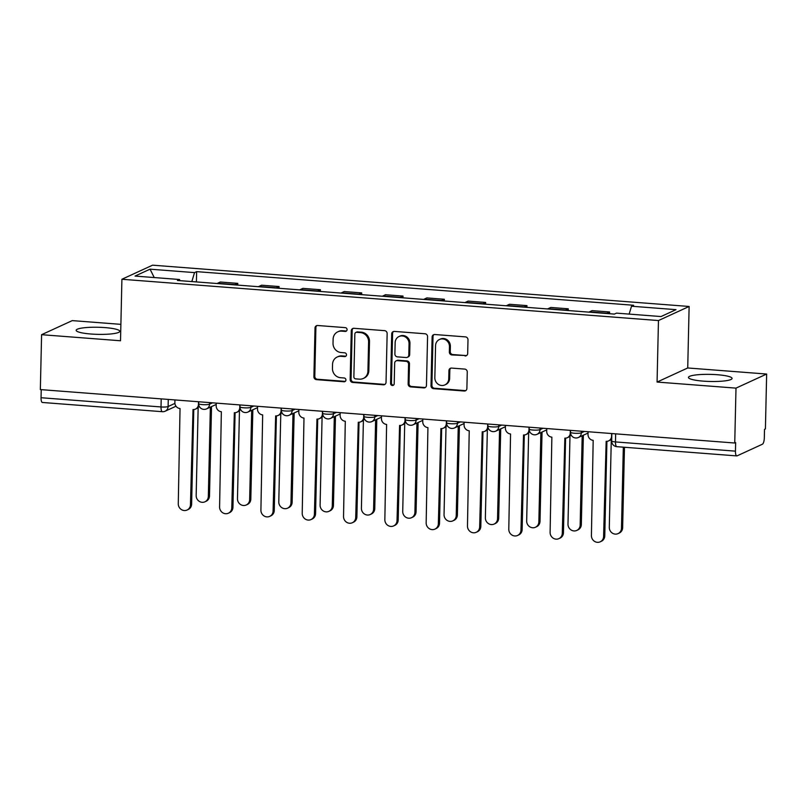 <?xml version="1.0" encoding="UTF-8"?>
<svg xmlns="http://www.w3.org/2000/svg" width="807" height="807" viewBox="0 0 807 807"><rect width="100%" height="100%" fill="white"/><g stroke="black" fill="none" stroke-linecap="round" stroke-linejoin="round"><path stroke-width="1.21" d="M347.071 329.67A1.917 1.796 -114.7 0 0 345.295 327.632L317.676 325.503A2.744 2.572 -114.7 0 0 315.012 328.015L313.903 376.738A2.744 2.572 -114.7 0 0 316.445 379.643L344.064 381.772A1.917 1.796 -114.7 0 0 345.921 380.016A1.917 1.796 -114.7 0 0 344.145 377.979L340.574 377.706A8.786 8.221 -114.7 0 1 332.454 368.406L332.545 364.34A8.786 8.221 -114.7 0 1 337.195 357.007A8.786 8.221 -114.7 0 1 341.058 356.321L344.629 356.593A1.917 1.796 -114.7 0 0 346.496 354.838A1.917 1.796 -114.7 0 0 344.72 352.81L341.149 352.528A8.786 8.221 -114.7 0 1 333.019 343.227L333.12 339.172A8.786 8.221 -114.7 0 1 337.77 331.828A8.786 8.221 -114.7 0 1 341.633 331.142L345.204 331.425A1.917 1.796 -114.7 0 0 347.071 329.67M717.241 374.72A21.809 3.541 1.3 0 0 688.472 377.434A21.809 3.541 1.3 0 0 703.301 381.136A21.809 3.541 1.3 0 0 732.07 378.422A21.809 3.541 1.3 0 0 717.241 374.72M104.95 327.602A21.809 3.541 1.3 0 0 76.171 330.315A21.809 3.541 1.3 0 0 90.999 334.017A21.809 3.541 1.3 0 0 119.779 331.304A21.809 3.541 1.3 0 0 104.95 327.602M465.024 355.968A2.744 2.572 -114.7 0 0 467.687 353.456L467.989 339.787A2.744 2.572 -114.7 0 0 465.457 336.882L434.781 334.522A2.744 2.572 -114.7 0 0 432.118 337.023L431.009 385.756A2.744 2.572 -114.7 0 0 433.551 388.661L464.227 391.022A2.744 2.572 -114.7 0 0 466.89 388.51L467.263 371.997A2.744 2.572 -114.7 0 0 464.721 369.092L451.597 368.083A2.744 2.572 -114.7 0 0 448.934 370.584L448.753 378.776A7.344 6.87 -114.7 0 1 444.859 384.919A7.344 6.87 -114.7 0 1 434.842 377.706L435.568 345.628A7.344 6.87 -114.7 0 1 439.462 339.495A7.344 6.87 -114.7 0 1 449.479 346.697L449.358 352.044A2.744 2.572 -114.7 0 0 451.89 354.949L465.911 355.554A2.744 2.572 -114.7 0 0 466.658 355.494M658.462 320.55L657.069 382.054L735.994 388.127L734.743 443.013L40.35 389.579L41.591 334.693L120.515 340.766L121.907 279.262L658.462 320.55L689.128 306.468L152.573 265.18L121.907 279.262M387.148 333.563A2.744 2.572 -114.7 0 0 384.606 330.658L353.93 328.298A2.744 2.572 -114.7 0 0 351.277 330.799L350.167 379.532A2.744 2.572 -114.7 0 0 352.709 382.437L383.375 384.798A2.744 2.572 -114.7 0 0 386.039 382.296L387.148 333.563M394.361 331.405L425.027 333.765A2.744 2.572 -114.7 0 1 427.569 336.67L426.459 385.403A2.744 2.572 -114.7 0 1 423.806 387.905L410.672 386.896A2.744 2.572 -114.7 0 1 408.14 383.991L408.584 364.229A2.744 2.572 -114.7 0 0 406.052 361.324L397.337 360.648A2.744 2.572 -114.7 0 0 394.673 363.16L394.209 383.739A1.917 1.796 -114.7 0 1 393.191 385.343A1.917 1.796 -114.7 0 1 390.568 383.456L391.698 333.916A2.744 2.572 -114.7 0 1 394.361 331.405M735.994 388.127L766.65 374.045L765.409 428.931L764.511 429.334L764.32 437.888A5.588 1.745 94.4 0 1 762.403 444.223L737.104 455.844A5.588 1.745 94.4 0 1 736.801 455.905L616.83 446.675A5.588 1.745 -85.6 0 1 615.479 441.923L735.449 451.153A5.588 1.745 94.4 0 0 736.801 455.905M120.889 324.353L72.257 320.611L41.591 334.693M766.65 374.045L687.725 367.972L689.128 306.468M734.743 443.013L735.641 442.599L735.449 451.153M161.198 398.88L161.017 406.95A5.588 1.745 -85.6 0 0 162.378 411.701L42.408 402.471A5.588 1.745 -85.6 0 1 41.046 397.72L161.017 406.95A5.588 0.908 1.3 0 0 168.108 406.536L174.907 403.409M41.238 389.65L41.046 397.72M234.625 284.871A12.862 4.015 -85.6 0 1 235.029 284.619L217.557 283.277A12.862 4.015 94.4 0 0 217.144 283.529M217.557 283.277L220.281 282.016L237.762 283.368L237.722 285.103M235.029 284.619L237.762 283.368M279.03 288.291L279.071 286.546L261.589 285.204L258.865 286.455A12.862 4.015 94.4 0 0 258.462 286.707M275.933 288.049A12.862 4.015 -85.6 0 1 276.347 287.796L279.071 286.546M320.349 291.468L320.389 289.723L302.907 288.381L300.184 289.632A12.862 4.015 94.4 0 0 299.77 289.884M317.252 291.226A12.862 4.015 -85.6 0 1 317.665 290.974L320.389 289.723M361.657 294.646L361.697 292.901L344.226 291.559L341.492 292.81A12.862 4.015 94.4 0 0 341.089 293.062M358.56 294.404A12.862 4.015 -85.6 0 1 358.974 294.162L361.697 292.901M402.975 297.823L403.016 296.078L385.534 294.737L382.811 295.987A12.862 4.015 94.4 0 0 382.397 296.24M399.879 297.591A12.862 4.015 -85.6 0 1 400.292 297.339L403.016 296.078M444.294 301.001L444.334 299.266L426.853 297.914L424.129 299.175A12.862 4.015 94.4 0 0 423.715 299.417M441.197 300.769A12.862 4.015 -85.6 0 1 441.6 300.517L444.334 299.266M485.602 304.178L485.643 302.443L468.161 301.092L465.437 302.353A12.862 4.015 94.4 0 0 465.024 302.605M482.505 303.946A12.862 4.015 -85.6 0 1 482.919 303.694L485.643 302.443M526.921 307.366L526.961 305.621L509.479 304.279L506.756 305.53A12.862 4.015 94.4 0 0 506.342 305.782M523.824 307.124A12.862 4.015 -85.6 0 1 524.227 306.872L526.961 305.621M568.229 310.544L568.269 308.799L550.798 307.457L548.064 308.708A12.862 4.015 94.4 0 0 547.66 308.96M565.132 310.302A12.862 4.015 -85.6 0 1 565.546 310.049L568.269 308.799M609.547 313.721L609.588 311.976L592.106 310.634L589.382 311.885A12.862 4.015 94.4 0 0 588.969 312.138M606.45 313.479A12.862 4.015 -85.6 0 1 606.864 313.237L609.588 311.976M179.931 280.665L179.517 279.504L135.031 276.075L150.041 269.175L194.537 272.605L191.834 281.572M629.137 314.105L631.518 306.226L633.616 305.268L196.636 271.636L194.537 272.605M631.518 306.226L676.004 309.656L660.994 316.556L616.498 313.126L614.399 314.094L177.419 280.463L179.517 279.504M657.069 382.054L687.725 367.972M196.404 281.925L196.636 271.636M150.041 269.175L154.248 277.558M346.465 331.001A1.917 1.796 -114.7 0 1 346.102 331.011L342.521 330.739A8.786 8.221 -114.7 0 0 338.658 331.415L337.77 331.828M337.195 357.007L338.093 356.593A8.786 8.221 -114.7 0 1 341.956 355.907L345.527 356.19A1.917 1.796 -114.7 0 0 345.89 356.18M316.929 325.564A2.744 2.572 -114.7 0 0 315.9 327.602L314.801 376.334A2.744 2.572 -114.7 0 0 317.333 379.24L344.952 381.358A1.917 1.796 -114.7 0 0 345.325 381.348M353.194 328.348A2.744 2.572 -114.7 0 0 352.165 330.396L351.065 379.119A2.744 2.572 -114.7 0 0 353.597 382.024L384.273 384.384A2.744 2.572 -114.7 0 0 385.01 384.334M356.704 332.302A1.917 1.796 -114.7 0 0 354.848 334.058L353.87 376.829A1.917 1.796 -114.7 0 0 355.655 378.866L359.418 379.159A8.786 8.221 -114.7 0 0 363.281 378.473A8.786 8.221 -114.7 0 0 367.931 371.139L368.597 341.896A8.786 8.221 -114.7 0 0 360.477 332.595L356.704 332.302L357.602 331.899A1.917 1.796 -114.7 0 0 356.755 332.04L355.867 332.454M363.281 378.473L364.179 378.069A8.786 8.221 -114.7 0 0 368.829 370.726L367.931 371.139M357.602 331.899L361.375 332.181A8.786 8.221 -114.7 0 1 369.495 341.492L368.829 370.726M396.136 360.87L397.024 360.457A2.744 2.572 -114.7 0 1 398.234 360.245L406.94 360.911A2.744 2.572 -114.7 0 1 409.482 363.816L409.028 383.577A2.744 2.572 -114.7 0 0 411.57 386.492L424.694 387.501A2.744 2.572 -114.7 0 0 425.44 387.441M393.614 331.465A2.744 2.572 -114.7 0 0 392.585 333.503L391.466 383.043A1.917 1.796 -114.7 0 0 393.614 385.07M409.048 343.721A7.344 6.87 -114.7 0 0 399.031 336.519A7.344 6.87 -114.7 0 0 395.148 342.652L394.885 353.96A2.744 2.572 -114.7 0 0 397.427 356.865L406.133 357.531A2.744 2.572 -114.7 0 0 408.796 355.03L409.048 343.721L409.946 343.318A7.344 6.87 -114.7 0 0 399.929 336.105L399.031 336.519M407.343 357.319L408.231 356.906A2.744 2.572 -114.7 0 0 409.684 354.616L408.796 355.03M409.946 343.318L409.684 354.616M439.462 339.495L440.35 339.081A7.344 6.87 -114.7 0 1 450.367 346.284L450.245 351.63A2.744 2.572 -114.7 0 0 452.788 354.545L465.911 355.554M444.859 384.919L445.757 384.505A7.344 6.87 -114.7 0 0 449.64 378.372L448.753 378.776M450.861 368.133A2.744 2.572 -114.7 0 0 449.832 370.181L449.64 378.372M434.045 334.572A2.744 2.572 -114.7 0 0 433.016 336.61L431.906 385.343A2.744 2.572 -114.7 0 0 434.448 388.248L465.114 390.608A2.744 2.572 -114.7 0 0 465.861 390.558M198.159 407.485L196.162 495.508A6.426 6.022 -114.7 0 0 204.938 501.813A6.426 6.022 -114.7 0 0 208.337 496.446L210.365 407.132M211.525 406.597L209.497 495.912A6.426 6.022 65.3 0 1 206.098 501.278L204.938 501.813M174.927 399.939L174.867 402.612A5.588 5.235 -114.7 0 0 180.042 408.534L178.276 503.719A6.426 6.022 -114.7 0 0 187.053 510.034A6.426 6.022 -114.7 0 0 190.462 504.657L193.014 409.532A5.588 5.235 -114.7 0 0 198.441 404.428L198.683 404.317M199.127 406.032A5.588 5.235 65.3 0 1 196.646 408.564L195.476 409.099M193.771 409.542L191.622 504.123A6.426 6.022 65.3 0 1 188.223 509.499L187.053 510.034M198.502 401.745L198.441 404.428M239.467 410.662L237.47 498.686A6.426 6.022 -114.7 0 0 246.246 504.99A6.426 6.022 -114.7 0 0 249.656 499.624L251.683 410.309M252.843 409.774L250.816 499.089A6.426 6.022 65.3 0 1 247.406 504.466L246.246 504.99M280.786 413.84L278.788 501.863A6.426 6.022 -114.7 0 0 287.564 508.178A6.426 6.022 -114.7 0 0 290.964 502.801L292.991 413.487M294.152 412.962L292.134 502.267A6.426 6.022 65.3 0 1 288.724 507.643L287.564 508.178M216.246 403.117L216.185 405.79A5.588 5.235 -114.7 0 0 221.36 411.721L219.595 506.897A6.426 6.022 -114.7 0 0 228.371 513.212A6.426 6.022 -114.7 0 0 231.78 507.835L234.333 412.72A5.588 5.235 -114.7 0 0 239.76 407.606L239.992 407.495M240.436 409.21A5.588 5.235 65.3 0 1 237.954 411.752L236.794 412.276M235.089 412.72L232.941 507.3A6.426 6.022 65.3 0 1 229.531 512.677L228.371 513.212M239.82 404.922L239.76 407.606M257.564 406.294L257.504 408.978A5.588 5.235 -114.7 0 0 262.668 414.899L260.913 510.074A6.426 6.022 -114.7 0 0 269.689 516.389A6.426 6.022 -114.7 0 0 273.089 511.013L275.651 415.898A5.588 5.235 -114.7 0 0 281.068 410.783L281.31 410.672M281.754 412.397A5.588 5.235 65.3 0 1 279.272 414.929L278.102 415.464M276.398 415.898L274.249 510.478A6.426 6.022 65.3 0 1 270.849 515.855L269.689 516.389M281.129 408.11L281.068 410.783M322.094 417.027L320.097 505.041A6.426 6.022 -114.7 0 0 328.873 511.356A6.426 6.022 -114.7 0 0 332.282 505.979L334.31 416.674M335.47 416.14L333.442 505.444A6.426 6.022 65.3 0 1 330.033 510.821L328.873 511.356M363.412 420.205L361.415 508.218A6.426 6.022 -114.7 0 0 370.191 514.533A6.426 6.022 -114.7 0 0 373.601 509.156L375.618 419.852M376.788 419.317L374.761 508.622A6.426 6.022 65.3 0 1 371.351 513.998L370.191 514.533M404.721 423.382L402.723 511.396A6.426 6.022 -114.7 0 0 411.499 517.711A6.426 6.022 -114.7 0 0 414.909 512.334L416.937 423.029M418.097 422.495L416.069 511.799A6.426 6.022 65.3 0 1 412.67 517.176L411.499 517.711M298.872 409.472L298.812 412.155A5.588 5.235 -114.7 0 0 303.987 418.076L302.222 513.252A6.426 6.022 -114.7 0 0 310.998 519.567A6.426 6.022 -114.7 0 0 314.407 514.19L316.959 419.075A5.588 5.235 -114.7 0 0 322.386 413.971L322.618 413.86M323.072 415.575A5.588 5.235 65.3 0 1 320.581 418.107L319.421 418.641M317.716 419.075L315.567 513.655A6.426 6.022 65.3 0 1 312.158 519.032L310.998 519.567M322.447 411.288L322.386 413.971M340.191 412.649L340.13 415.333A5.588 5.235 -114.7 0 0 345.295 421.254L343.54 516.44A6.426 6.022 -114.7 0 0 352.316 522.744A6.426 6.022 -114.7 0 0 355.716 517.378L358.278 422.253A5.588 5.235 -114.7 0 0 363.695 417.148L363.937 417.037M364.381 418.752A5.588 5.235 65.3 0 1 361.899 421.284L360.739 421.819M359.024 422.253L356.886 516.843A6.426 6.022 65.3 0 1 353.476 522.21L352.316 522.744M363.755 414.465L363.695 417.148M381.499 415.827L381.439 418.51A5.588 5.235 -114.7 0 0 386.614 424.432L384.848 519.617A6.426 6.022 -114.7 0 0 393.624 525.922A6.426 6.022 -114.7 0 0 397.034 520.555L399.586 425.43A5.588 5.235 -114.7 0 0 405.013 420.326L405.255 420.215M405.699 421.93A5.588 5.235 65.3 0 1 403.207 424.462L402.047 424.996M400.343 425.43L398.194 520.021A6.426 6.022 65.3 0 1 394.784 525.397L393.624 525.922M405.074 417.643L405.013 420.326M446.039 426.56L444.042 514.584A6.426 6.022 -114.7 0 0 452.818 520.888A6.426 6.022 -114.7 0 0 456.227 515.522L458.255 426.207M459.415 425.672L457.387 514.987A6.426 6.022 65.3 0 1 453.978 520.354L452.818 520.888M422.818 419.015L422.757 421.688A5.588 5.235 -114.7 0 0 427.932 427.609L426.167 522.795A6.426 6.022 -114.7 0 0 434.943 529.11A6.426 6.022 -114.7 0 0 438.352 523.733L440.904 428.608A5.588 5.235 -114.7 0 0 446.321 423.504L446.564 423.393M447.007 425.107A5.588 5.235 65.3 0 1 444.526 427.639L443.366 428.174M441.651 428.618L439.512 523.198A6.426 6.022 65.3 0 1 436.103 528.575L434.943 529.11M446.382 420.82L446.321 423.504M487.357 429.738L485.36 517.761A6.426 6.022 -114.7 0 0 494.136 524.066A6.426 6.022 -114.7 0 0 497.536 518.699L499.563 429.385M500.723 428.85L498.696 518.165A6.426 6.022 65.3 0 1 495.296 523.541L494.136 524.066M464.126 422.192L464.065 424.865A5.588 5.235 -114.7 0 0 469.24 430.797L467.475 525.972A6.426 6.022 -114.7 0 0 476.251 532.287A6.426 6.022 -114.7 0 0 479.661 526.91L482.223 431.795A5.588 5.235 -114.7 0 0 487.64 426.681L487.882 426.57M488.326 428.285A5.588 5.235 65.3 0 1 485.844 430.827L484.674 431.352M482.969 431.795L480.821 526.376A6.426 6.022 65.3 0 1 477.421 531.752L476.251 532.287M487.7 424.008L487.64 426.681M528.666 432.915L526.668 520.939A6.426 6.022 -114.7 0 0 535.444 527.253A6.426 6.022 -114.7 0 0 538.854 521.877L540.882 432.562M542.042 432.038L540.014 521.342A6.426 6.022 65.3 0 1 536.605 526.719L535.444 527.253M505.444 425.37L505.384 428.053A5.588 5.235 -114.7 0 0 510.559 433.974L508.793 529.15A6.426 6.022 -114.7 0 0 517.569 535.465A6.426 6.022 -114.7 0 0 520.979 530.088L523.531 434.973A5.588 5.235 -114.7 0 0 528.958 429.859L529.19 429.748M529.634 431.473A5.588 5.235 65.3 0 1 527.153 434.005L525.993 434.539M524.288 434.973L522.139 529.553A6.426 6.022 65.3 0 1 518.73 534.93L517.569 535.465M529.019 427.185L528.958 429.859M569.984 436.103L567.987 524.116A6.426 6.022 -114.7 0 0 576.763 530.431A6.426 6.022 -114.7 0 0 580.162 525.054L582.19 435.75M583.36 435.215L581.333 524.52A6.426 6.022 65.3 0 1 577.923 529.896L576.763 530.431M546.763 428.547L546.702 431.231A5.588 5.235 -114.7 0 0 551.867 437.152L550.112 532.327A6.426 6.022 -114.7 0 0 558.888 538.642A6.426 6.022 -114.7 0 0 562.287 533.266L564.85 438.151A5.588 5.235 -114.7 0 0 570.267 433.046L570.509 432.935M570.952 434.65A5.588 5.235 65.3 0 1 568.471 437.182L567.311 437.717M565.596 438.151L563.447 532.731A6.426 6.022 65.3 0 1 560.048 538.108L558.888 538.642M570.327 430.363L570.267 433.046M611.292 439.28L609.295 527.294A6.426 6.022 -114.7 0 0 618.071 533.609A6.426 6.022 -114.7 0 0 621.481 528.232L623.317 447.169M624.467 447.26L622.641 527.697A6.426 6.022 65.3 0 1 619.241 533.074L618.071 533.609M588.071 431.725L588.01 434.408A5.588 5.235 -114.7 0 0 593.185 440.329L591.42 535.515A6.426 6.022 -114.7 0 0 600.196 541.82A6.426 6.022 -114.7 0 0 603.606 536.453L606.158 441.328A5.588 5.235 -114.7 0 0 611.585 436.224L611.787 436.133M611.726 438.766A5.588 5.235 65.3 0 1 609.779 440.36L608.619 440.894M606.914 441.328L604.766 535.919A6.426 6.022 65.3 0 1 601.356 541.285L600.196 541.82M611.645 433.541L611.585 436.224M168.27 399.425L168.108 406.536A5.588 5.235 -114.7 0 1 165.142 411.207L176.007 406.214M565.546 310.049L548.064 308.708M524.227 306.872L506.756 305.53M482.919 303.694L465.437 302.353M441.6 300.517L424.129 299.175M400.292 297.339L382.811 295.987M358.974 294.162L341.492 292.81M317.665 290.974L300.184 289.632M276.347 287.796L258.865 286.455M606.864 313.237L589.382 311.885M581.403 431.21L581.373 432.814L584.359 431.442M540.095 428.033L540.054 429.637L543.04 428.265M498.776 424.855L498.746 426.449L501.722 425.087M457.468 421.678L457.428 423.272L460.414 421.9M416.15 418.5L416.119 420.094L419.095 418.722M374.841 415.323L374.801 416.916L377.787 415.544M333.523 412.135L333.483 413.739L336.469 412.367M292.205 408.957L292.174 410.561L295.16 409.189M250.896 405.78L250.856 407.374L253.842 406.002M209.578 402.602L209.548 404.196L212.523 402.824M198.704 401.765L198.653 403.661A5.588 0.908 1.3 0 0 203.334 404.67A5.588 0.908 1.3 0 0 209.548 404.196A5.588 5.235 65.3 0 1 206.582 408.877L216.215 404.448M240.012 404.943L239.972 406.839A5.588 0.908 1.3 0 0 244.642 407.848A5.588 0.908 1.3 0 0 250.856 407.374A5.588 5.235 65.3 0 1 247.9 412.054L257.534 407.626M281.33 408.12L281.29 410.027A5.588 0.908 1.3 0 0 285.96 411.025A5.588 0.908 1.3 0 0 292.174 410.561A5.588 5.235 65.3 0 1 289.209 415.232L298.842 410.803M322.639 411.298L322.598 413.204A5.588 0.908 1.3 0 0 327.269 414.203A5.588 0.908 1.3 0 0 333.483 413.739A5.588 5.235 65.3 0 1 330.527 418.409L340.161 413.981M363.957 414.485L363.917 416.382A5.588 0.908 1.3 0 0 368.587 417.38A5.588 0.908 1.3 0 0 374.801 416.916A5.588 5.235 65.3 0 1 371.835 421.587L381.469 417.158M405.275 417.663L405.225 419.559A5.588 0.908 1.3 0 0 409.906 420.568A5.588 0.908 1.3 0 0 416.119 420.094A5.588 5.235 65.3 0 1 413.154 424.764L422.787 420.346M446.584 420.84L446.543 422.737A5.588 0.908 1.3 0 0 451.214 423.746A5.588 0.908 1.3 0 0 457.428 423.272A5.588 5.235 65.3 0 1 454.462 427.952L464.096 423.524M487.902 424.018L487.852 425.914A5.588 0.908 1.3 0 0 492.532 426.923A5.588 0.908 1.3 0 0 498.746 426.449A5.588 5.235 65.3 0 1 495.78 431.13L505.414 426.701M529.21 427.196L529.17 429.102A5.588 0.908 1.3 0 0 533.841 430.101A5.588 0.908 1.3 0 0 540.054 429.637A5.588 5.235 65.3 0 1 537.099 434.307L546.732 429.879M570.529 430.373L570.488 432.28A5.588 0.908 1.3 0 0 575.159 433.278A5.588 0.908 1.3 0 0 581.373 432.814A5.588 5.235 65.3 0 1 578.407 437.485L588.041 433.056M615.66 433.853L615.479 441.923A5.588 0.908 1.3 0 1 611.676 440.975A5.588 5.588 0 0 0 616.83 446.675M342.521 330.739L341.633 331.142M345.527 356.19L344.629 356.593M341.956 355.907L341.058 356.321M344.952 381.358L344.064 381.772M317.333 379.24L316.445 379.643M314.801 376.334L313.903 376.738M315.9 327.602L315.012 328.015M346.102 331.011L345.204 331.425M384.273 384.384L383.375 384.798M353.597 382.024L352.709 382.437M351.065 379.119L350.167 379.532M352.165 330.396L351.277 330.799M369.495 341.492L368.597 341.896M361.375 332.181L360.477 332.595M424.694 387.501L423.806 387.905M411.57 386.492L410.672 386.896M409.028 383.577L408.14 383.991M409.482 363.816L408.584 364.229M406.94 360.911L406.052 361.324M398.234 360.245L397.337 360.648M391.466 383.043L390.568 383.456M392.585 333.503L391.698 333.916M452.788 354.545L451.89 354.949M450.245 351.63L449.358 352.044M450.367 346.284L449.479 346.697M449.832 370.181L448.934 370.584M465.114 390.608L464.227 391.022M434.448 388.248L433.551 388.661M431.906 385.343L431.009 385.756M433.016 336.61L432.118 337.023M209.497 495.912L208.337 496.446M190.462 504.657L191.622 504.123M250.816 499.089L249.656 499.624M292.134 502.267L290.964 502.801M231.78 507.835L232.941 507.3M273.089 511.013L274.249 510.478M333.442 505.444L332.282 505.979M374.761 508.622L373.601 509.156M416.069 511.799L414.909 512.334M314.407 514.19L315.567 513.655M355.716 517.378L356.886 516.843M397.034 520.555L398.194 520.021M457.387 514.987L456.227 515.522M438.352 523.733L439.512 523.198M498.696 518.165L497.536 518.699M479.661 526.91L480.821 526.376M540.014 521.342L538.854 521.877M520.979 530.088L522.139 529.553M581.333 524.52L580.162 525.054M562.287 533.266L563.447 532.731M622.641 527.697L621.481 528.232M603.606 536.453L604.766 535.919M198.653 403.661A5.588 5.588 0 0 0 206.582 408.877M239.972 406.839A5.588 5.588 0 0 0 247.9 412.054M281.29 410.027A5.588 5.588 0 0 0 289.209 415.232M322.598 413.204A5.588 5.588 0 0 0 330.527 418.409M363.917 416.382A5.588 5.588 0 0 0 371.835 421.587M405.225 419.559A5.588 5.588 0 0 0 413.154 424.764M446.543 422.737A5.588 5.588 0 0 0 454.462 427.952M487.852 425.914A5.588 5.588 0 0 0 495.78 431.13M529.17 429.102A5.588 5.588 0 0 0 537.099 434.307M570.488 432.28A5.588 5.588 0 0 0 578.407 437.485M611.837 433.561L611.676 440.975M162.378 411.701A5.588 5.588 0 0 0 165.142 411.207"/></g></svg>
